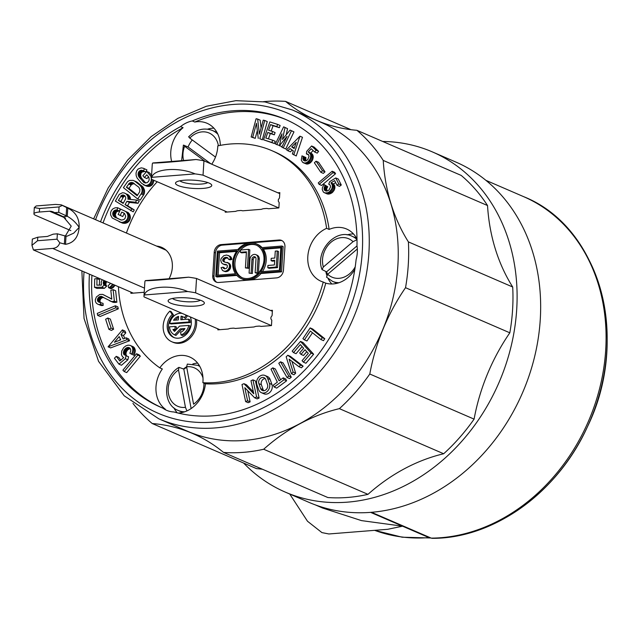 <?xml version="1.0" encoding="UTF-8"?>
<svg xmlns="http://www.w3.org/2000/svg" width="639" height="639" viewBox="0 0 639 639"><rect width="100%" height="100%" fill="white"/><g stroke="black" fill="none" stroke-linecap="round" stroke-linejoin="round"><path stroke-width="0.96" d="M178.177 185.542A18.156 4.122 3.6 0 1 176.076 182.243A18.156 4.122 3.6 0 1 193.897 180.198A18.156 4.122 3.6 0 1 211.325 184.463A18.156 4.122 3.6 0 1 200.438 188.545A18.156 4.122 3.6 0 1 178.177 185.542M152.809 162.953L195.965 159.526C179.056 161.491 153.783 163.504 152.809 162.953A33.891 7.692 -176.4 0 0 152.274 164.183L151.371 178.537A33.891 7.692 3.6 0 0 151.483 179.279L227.228 212.036M225.311 211.205L225.248 212.196L235.639 211.365A14.529 11.965 -66.6 0 1 237.604 210.742L240.791 210.487A14.529 11.965 -66.6 0 1 242.7 210.806L261.415 209.32A14.529 11.965 113.4 0 1 263.38 208.697L266.567 208.442A14.529 11.965 113.4 0 1 268.476 208.753L278.868 207.931L279.195 202.635L278.269 201.149L278.364 199.584L279.491 197.93L279.826 192.635L277.853 192.794M278.78 207.939L203.034 175.182A33.891 7.692 3.6 0 0 195.063 173.88L151.906 177.315A33.891 7.692 3.6 0 0 151.371 178.537M279.762 193.625L203.937 160.828L203.034 175.182M203.937 160.828A33.891 7.692 -176.4 0 0 195.965 159.526M271.375 325.594L195.63 292.83L196.532 278.476L272.366 311.273M196.532 278.476A33.891 7.692 -176.4 0 0 188.561 277.182L145.404 280.609A33.891 7.692 -176.4 0 0 144.877 281.831L143.975 296.192A33.891 7.692 -176.4 0 0 144.079 296.927L219.824 329.692M217.907 328.861L217.851 329.844L228.235 329.021A14.529 11.965 -66.6 0 1 230.2 328.398L233.395 328.142A14.529 11.965 -66.6 0 1 235.304 328.462L254.01 326.976A14.529 11.965 -66.6 0 1 255.975 326.345L259.17 326.098A14.529 11.965 -66.6 0 1 261.079 326.409L271.463 325.586L271.799 320.291L270.864 318.805L270.96 317.24L272.094 315.586L272.422 310.29L270.449 310.45M170.773 303.198A18.156 4.122 3.6 0 1 168.672 299.899A18.156 4.122 3.6 0 1 186.492 297.854A18.156 4.122 3.6 0 1 203.921 302.119A18.156 4.122 3.6 0 1 193.034 306.201A18.156 4.122 3.6 0 1 170.773 303.198M195.63 292.83A33.891 7.692 -176.4 0 0 187.658 291.536L144.502 294.962A33.891 7.692 -176.4 0 0 143.975 296.192M144.222 292.271L130.899 293.325L130.971 292.143M169.055 278.732A23.483 19.346 -66.6 0 0 161.659 247.357A23.483 19.346 -66.6 0 0 156.595 246.095M164.654 249.577A23.483 19.346 113.4 0 1 165.445 249.665M289.739 494.035L307.495 521.24L321.92 532.599L328.861 533.972L387.705 529.3L402.562 526.185L428.945 537.599A15.009 7.796 -94.5 0 0 430.902 537.982M315.45 504.938L322.599 508.029L361.49 520.609L402.562 526.185L370.62 512.374M243.619 463.051A185.318 152.665 -66.6 0 0 285.29 492.11L308.845 502.302A185.318 152.665 -66.6 0 0 371.075 512.334A185.318 152.665 -66.6 0 0 534.603 356.754A185.318 152.665 -66.6 0 0 455.974 162.114L432.419 151.93A185.318 152.665 -66.6 0 0 382.705 141.467M321.345 122.48A168.249 138.599 113.4 0 1 381.771 331.929A168.249 138.599 113.4 0 1 187.762 431.341L158.792 418.809A168.249 138.599 113.4 0 0 215.295 427.922A168.249 138.599 113.4 0 0 363.767 286.663A168.249 138.599 113.4 0 0 292.374 109.956L321.345 122.48M132.936 403.377A180.478 148.671 -66.6 0 0 152.218 423.521A186.165 153.36 113.4 0 1 192.858 433.601A186.165 153.36 113.4 0 1 223.546 452.428A180.478 148.671 -66.6 0 0 263.675 449.241A186.165 153.36 113.4 0 1 339.381 408.648A180.478 148.671 -66.6 0 0 369.797 374.007A186.165 153.36 113.4 0 1 405.525 287.694A180.478 148.671 -66.6 0 0 408.401 241.901A186.165 153.36 113.4 0 1 383.232 160.429A180.478 148.671 -66.6 0 0 356.889 130.3A186.165 153.36 113.4 0 1 316.249 120.22A186.165 153.36 113.4 0 1 285.561 101.393A180.478 148.671 -66.6 0 0 263.42 101.681M263.675 449.241L367.976 494.346A180.478 148.671 -66.6 0 1 327.847 497.533L223.546 452.428M152.218 423.521L256.519 468.627A186.165 153.36 113.4 0 1 262.429 469.242M285.561 101.393L350.979 129.685M356.889 130.3L461.19 175.413A180.478 148.671 -66.6 0 1 487.533 205.542L383.232 160.429M408.401 241.901L512.702 287.007A186.165 153.36 113.4 0 1 487.533 205.542M405.525 287.694L509.826 332.807A180.478 148.671 -66.6 0 0 512.702 287.007M369.797 374.007L474.09 419.12A186.165 153.36 113.4 0 1 509.826 332.807M339.381 408.648L443.682 453.754A180.478 148.671 -66.6 0 0 474.09 419.12M367.976 494.346A186.165 153.36 113.4 0 1 443.682 453.754M285.29 492.11A185.318 152.665 -66.6 0 0 347.52 502.15A185.318 152.665 -66.6 0 0 511.048 346.57A185.318 152.665 -66.6 0 0 432.419 151.93M371.523 512.302L431.261 538.134A180.478 148.671 -66.6 0 0 598.783 391.683A180.478 148.671 -66.6 0 0 523.613 196.644C600.237 227.085 630.477 338.638 587.545 426.525C558.119 492.166 493.939 538.725 432.172 538.326L431.261 538.134M356.155 240.12L353.04 241.678L323.374 266.982L322.016 269.554L326.585 271.855A24.57 20.24 -66.6 0 0 327.607 274.331M338.989 282.726A24.57 20.24 113.4 0 1 332.504 281.336L326.521 277.142L327.695 274.251L357.321 248.978M357.001 245.903L326.585 271.855M192.259 139.949A24.57 20.24 -66.6 0 0 188.058 146.978L183.393 145.101L181.628 160.669M189.168 137.097L189.767 138.112L215.487 157.09M210.91 163.84L188.058 146.978M184.024 145.237L184.623 146.251L204.991 161.284M186.748 367.489A24.57 20.24 -66.6 0 0 183.8 369.086L178.96 367.361L178.513 369.941L185.454 407.339L186.66 410.318M191.125 408.553L183.8 369.086M199.839 366.451A24.57 20.24 -66.6 0 0 197.683 365.324L187.331 364.094L186.62 366.778A29.051 23.931 -66.6 0 0 183.529 368.967M203.897 383.152A20.943 17.253 -66.6 0 1 193.561 404.175L186.62 366.778A20.943 17.253 -66.6 0 1 202.978 377.889M207.747 182.562A14.521 3.299 3.6 0 1 195.71 184.168A14.521 3.299 3.6 0 1 181.492 181.764A14.521 3.299 3.6 0 1 179.863 180.805M195.063 173.88C178.728 166.691 153.456 168.696 151.906 177.315M145.404 280.609C146.379 281.16 171.659 279.147 188.561 277.182M172.466 298.461A14.529 3.299 -176.4 0 0 174.088 299.419A14.529 3.299 -176.4 0 0 188.313 301.824A14.529 3.299 -176.4 0 0 200.342 300.218M144.502 294.962C146.051 286.352 171.332 284.347 187.658 291.536M196.461 319.588A18.89 15.56 113.4 0 1 189.911 338.263A18.89 15.56 113.4 0 1 173.033 342.288L171.771 341.745A18.89 15.56 113.4 0 1 169.886 311.097L172.234 314.428L173.488 314.971A14.17 11.67 -66.6 0 0 174.287 337.664M169.886 311.097L171.148 311.64L173.488 314.971M183.257 316.92A8.499 7.005 -66.6 0 0 182.331 316.72L182.139 319.644M182.331 316.72L181.077 316.177L180.837 319.74L188.457 319.173L189.719 319.716A11.446 9.433 113.4 0 1 190.27 322.535L171.012 323.941L169.758 323.398A11.446 9.425 113.4 0 1 182.155 313.398M186.572 315.307A11.446 9.425 113.4 0 1 187.371 315.978L185.606 318.286L184.351 317.743L186.117 315.434L187.371 315.978M188.777 325.427L190.039 325.97A11.438 9.425 113.4 0 1 182.323 335.515L181.061 334.964L180.597 332.248A8.499 6.997 -66.6 0 0 184.975 328.558L180.334 328.901L174.679 334.9A11.446 9.433 113.4 0 1 169.519 326.841L175.134 326.433L174.934 329.301L172.937 329.444A8.507 7.005 -66.6 0 0 174.551 331.409L179.543 326.106L188.777 325.427A11.438 9.425 113.4 0 1 181.061 334.964M184.519 329.229L181.596 329.444L175.941 335.443L174.679 334.9M175.134 326.433L176.388 326.976L176.212 329.644M176.013 329.852L174.191 329.988A8.507 7.005 -66.6 0 0 174.894 331.042M284.938 246.782L283.468 270.081A7.508 6.182 113.4 0 1 276.615 277.885L218.674 282.486A7.508 6.182 113.4 0 1 216.158 282.079A7.508 6.182 113.4 0 1 212.739 275.697L214.209 252.405A7.508 6.182 113.4 0 1 221.054 244.601L279.003 240A7.508 6.182 113.4 0 1 281.519 240.4A7.508 6.182 113.4 0 1 284.938 246.782M118.415 286.711A122.736 101.106 -66.6 0 0 159.814 367.856A29.051 23.931 113.4 0 1 189.759 357.017A29.051 23.931 113.4 0 1 202.97 381.715A29.051 23.931 113.4 0 1 202.89 382.713A122.736 101.106 -66.6 0 0 323.23 282.055A29.051 23.931 113.4 0 1 321.026 281.256A29.051 23.931 113.4 0 1 307.926 255.169A29.051 23.931 113.4 0 1 326.617 228.339A122.736 101.106 -66.6 0 0 271.783 150.636A122.736 101.106 -66.6 0 0 217.795 145.884A29.051 23.931 113.4 0 1 217.747 146.89A29.051 23.931 113.4 0 1 211.741 164.199M157.21 181.756A122.736 101.106 -66.6 0 0 126.402 233.035M197.603 363.072A29.051 23.931 -66.6 0 0 192.802 363.99M173.856 407.786A29.051 23.931 -66.6 0 0 177.283 412.858M213.905 128.175A29.051 23.931 -66.6 0 0 207.571 129.158M353.463 233.914A29.051 23.931 -66.6 0 0 347.129 234.896M325.85 271.535A29.051 23.931 -66.6 0 0 326.777 275.233M328.19 278.692A29.051 23.931 -66.6 0 0 331.809 283.98M195.207 319.045A18.89 15.56 113.4 0 1 188.657 337.719A18.89 15.56 113.4 0 1 171.771 341.745M172.234 314.428A14.17 11.67 -66.6 0 0 173.648 337.416A14.17 11.67 -66.6 0 0 187.61 332.967A14.17 11.67 -66.6 0 0 190.238 316.896M181.077 316.177A8.499 7.005 113.4 0 1 182.642 316.609A8.499 7.005 113.4 0 1 184.351 317.743M185.31 314.763A11.446 9.425 113.4 0 1 186.117 315.434M190.27 322.535L189.016 321.992L169.758 323.398M188.457 319.173A11.446 9.433 113.4 0 1 189.016 321.992M174.191 329.988L172.937 329.444M176.076 329.788L174.934 329.301M181.596 329.444L180.334 328.901M251.75 242.804L280.257 240.544A7.508 6.182 113.4 0 1 282.134 240.719M216.805 282.31A7.508 6.182 113.4 0 1 214.001 276.248L215.463 252.948A7.508 6.182 113.4 0 1 222.316 245.144L248.228 243.084M159.814 367.856L162.33 368.951A29.051 23.931 -66.6 0 0 165.365 409.224L162.849 408.137A29.051 23.931 -66.6 0 0 166.691 410.342A29.051 23.931 -66.6 0 0 173.96 411.971A156.874 129.23 113.4 0 0 356.107 259.61A29.051 23.931 -66.6 0 0 357.305 252.621A29.051 23.931 -66.6 0 0 356.977 245.751A156.874 129.23 113.4 0 0 285.337 119.309A156.874 129.23 113.4 0 0 192.267 120.955A29.051 23.931 -66.6 0 0 180.557 126.602L183.081 127.696A29.051 23.931 -66.6 0 0 171.659 161.459M323.23 282.055L325.754 283.149A29.051 23.931 -66.6 0 0 354.821 269.474M357.001 239.05A29.051 23.931 -66.6 0 0 346.61 229.018A29.051 23.931 -66.6 0 0 329.133 229.425L326.617 228.339M202.89 382.713L205.415 383.807A122.736 101.106 -66.6 0 0 325.754 283.149M178.089 413.058A29.051 23.931 -66.6 0 0 205.415 383.807M192.267 120.955L194.791 122.049A29.051 23.931 -66.6 0 1 207.052 123.279A29.051 23.931 -66.6 0 1 220.319 145.373M329.133 229.425A122.736 101.106 -66.6 0 0 274.307 151.723L271.783 150.636M162.849 408.137A156.874 129.23 113.4 0 1 160.788 407.275A156.874 129.23 113.4 0 1 89.428 274.171M100.515 221.837A156.874 129.23 113.4 0 1 180.557 126.602M178.569 316.369L178.321 319.923L173.56 320.267A8.499 6.997 113.4 0 1 178.569 316.369M236.845 275.417L217.044 276.991L215.782 276.447L217.38 251.159L237.916 249.529A18.93 15.6 113.4 0 1 256.351 243.866A18.93 15.6 113.4 0 1 261.351 247.668L281.887 246.031L280.297 271.319L259.761 272.957A18.93 15.6 113.4 0 1 241.318 278.62A18.93 15.6 113.4 0 1 236.326 274.818L215.782 276.447M256.351 243.866L257.613 244.41A18.93 15.6 113.4 0 1 262.086 247.605M281.887 246.031L283.149 246.582L281.559 271.871L261.024 273.5A18.93 15.6 113.4 0 1 250.704 279.938M247.189 280.217A18.93 15.6 113.4 0 1 242.58 279.163L241.318 278.62M291.975 361.362L295.657 373.2L293.948 374.789L291.432 373.703L286.168 356.802L287.814 355.26L300.618 365.085L303.134 366.179L301.432 367.776L298.916 366.69L300.618 365.085M287.814 355.26L290.33 356.346L303.134 366.179M272.773 367.856L279.115 380.852L283.189 377.849L285.713 378.935L286.615 380.796L276.687 388.121L274.171 387.026L273.26 385.173L277.342 382.162L271 369.166L272.773 367.856L275.289 368.943L280.577 379.774M247.732 390.701L250.113 401.875L248.156 402.706L245.64 401.611L241.989 384.518L243.954 383.688L253.787 393.792L250.991 380.7L252.948 379.87L256.598 396.971L254.642 397.801L244.801 387.689L247.597 400.781L250.113 401.875M243.954 383.688L246.47 384.782L253.379 391.875M252.948 379.87L255.472 380.964L259.114 398.057L257.158 398.896L254.642 397.801M310.155 327.911L312.671 329.005L324.788 338.734L323.494 340.659L320.978 339.565L310.37 331.05L304.428 339.876L302.91 338.662L310.155 327.911L322.272 337.648L324.788 338.734M312.487 332.743L306.944 340.962L304.428 339.876M302.119 346.57L296.033 353.694L293.517 352.608L300.338 344.613L303.661 348.271L299.683 352.928L301.009 354.389L304.987 349.733L308.302 353.391L302.071 360.692L303.397 362.153L311.113 353.119L313.629 354.214L305.913 363.248L303.397 362.153M293.517 352.608L292.191 351.138L300.498 341.41L303.014 342.504L313.629 354.214M306.76 351.698L303.525 355.476L301.009 354.389M280.521 361.81L283.045 362.896L291.288 377.154L289.563 378.6L287.039 377.513L278.796 363.248L280.521 361.81L288.764 376.067L291.288 377.154M264.977 375.468L267.493 376.563A6.702 5.519 113.4 0 1 270.185 379.558L271.926 384.47A6.702 5.519 113.4 0 1 270.369 391.851A6.702 5.519 113.4 0 1 263.907 393.776L261.391 392.681A6.702 5.519 113.4 0 1 258.699 389.678L256.958 384.774A6.702 5.519 113.4 0 1 258.515 377.393A6.702 5.519 113.4 0 1 264.977 375.468A6.702 5.519 113.4 0 1 267.669 378.472L269.402 383.376A6.702 5.519 113.4 0 1 267.845 390.764A6.702 5.519 113.4 0 1 261.391 392.681M124.238 213.242L122.744 216.541L118.175 214.504L120.603 209.145L128.239 212.603L129.725 214.464L130.428 217.899L129.15 221.11L127.377 222.612L125.148 223.338L122.776 223.195L112.264 218.043L110.603 214.928L110.571 212.595L111.418 210.431L113.023 208.761L115.164 207.811L117.528 207.723L120.044 208.817L119.765 210.99L117.528 211.293L116.298 212.148L115.236 214.88L116.386 217.635L120.699 219.944M148.528 176.795L146.93 178.6L144.414 177.506L142.888 175.749L146.69 171.444L149.214 172.53L151.579 175.262M153.815 180.286L152.785 184.072L151.203 185.677L149.167 186.452L145.9 185.837L141.507 183.241L137.113 178.009L136.171 175.653L136.035 173.129L136.722 170.813L138.144 169.015L141.171 167.857L143.368 168.257L144.406 168.808L143.479 170.845L141.403 170.238L140.045 170.589L138.543 172.139L138.072 174.439L139.262 177.41L144.19 182.634L147.09 182.754L148.711 181.212L149.199 179.663L148.839 177.155L146.802 174.806L144.414 177.506M143.368 168.257L146.922 169.894L145.996 171.939L143.479 170.845M144.885 171.452L141.978 172.075L141.067 173.225L140.596 175.525L141.315 177.85L145.756 183.018M130.516 199.312L127.992 198.226L127.88 199.176L136.706 200.095L139.222 201.181L138.024 203.314L129.437 202.419L127.576 205.71L134.286 209.943L133.208 211.844L115.363 201.093L119.277 194.336L122.512 192.746L124.365 193.002L128.559 195.031L130.212 197.411L130.5 199.448M136.658 181.907L142.904 186.852L144.542 190.27L144.182 193.952L140.245 200.079L137.72 198.993L123.415 187.658L127.552 181.676L129.517 180.446L133.008 180.358L136.658 181.907M99.101 302.239L103.055 303.349L103.175 305.426L101.25 305.53L97.839 304.212L96.369 303.237L95.475 301.704L95.299 299.819L96.393 296.959L99.724 294.475L102.575 294.379L111.753 298.956M103.414 294.715L111.777 299.148L110.827 290.346L113.135 289.667L115.651 290.753L116.881 302.231L113.151 302.311L101.154 296.36L98.941 297.047L97.751 298.469L97.408 300.178L98.422 301.951M103.598 297.454L101.984 297.814L100.587 299.028L99.94 300.697L100.251 302.303L97.727 301.193M125.771 355.659L128.583 356.778L127.84 359.805L121.474 365.252L118.958 364.158L114.421 358.239L116.258 356.346L118.782 357.433L120.819 360.1M116.258 356.346L119.805 360.971L123.678 357.648L122.361 356.562L121.474 354.669L121.706 351.059L123.702 347.608L125.715 345.979L127.92 345.172L130.005 345.308L134.174 347.464L135.324 350.42L134.589 354.11L133.95 355.292L129.869 353.255L130.739 350.851L130.62 349.333L129.957 348.151L128.167 347.408L126.011 348.079L124.214 349.94L123.399 352.345L124.254 355.004M130.244 348.543L127.856 349.685L126.33 351.809L125.923 354.222L126.658 355.947M136.546 353.734L139.062 354.829L140.324 356.163L126.69 372.601L124.166 371.515L122.904 370.173L136.546 353.734L137.808 355.076L124.166 371.515M117.88 306.888L118.295 308.869L100.187 316.473L97.671 315.386L97.256 313.406L115.355 305.801L117.88 306.888M106.537 281.575L105.77 284.299L106.633 286.208L104.437 288.301L97.032 288.405L94.508 287.31L94.684 278.892L97.008 278.58L96.872 285.162L101.385 285.098L101.194 282.047L102.168 279.682M97.008 278.58L99.524 279.674L99.412 285.122M114.972 285.226L113.255 287.502L111.154 288.804L108.638 287.718L108.095 285.769L110.611 283.333M107.823 318.022L110.347 319.117L113.614 329.197L111.426 330.411L108.902 329.325L105.635 319.244L107.823 318.022L111.098 328.111L108.902 329.325M126.155 337.823L128.679 338.91L129.549 340.763L110.603 347.904L108.087 346.817L122.392 329.9L123.271 331.745L120.971 334.469L123.111 338.966L126.155 337.823L127.033 339.668L108.087 346.817M122.392 329.9L124.909 330.986L125.787 332.839L123.495 335.555L124.813 338.327M183.081 127.696A156.874 129.23 -66.6 0 0 103.031 222.923M91.944 275.265A156.874 129.23 -66.6 0 0 162.05 407.81M302.479 137.297L296.24 155.964L292.358 153.911L293.357 150.908L290.034 148.575L287.885 150.772L286.512 149.806L299.963 136.203L302.479 137.297M292.159 150.069L290.402 151.858L287.885 150.772M335.763 177.946L338.287 179.032L341.29 185.006L339.501 186.356L336.985 185.262L334.636 180.597L330.962 182.842L332.256 184.879L332.376 186.868L331.737 188.968L329.612 191.644L327.727 192.73L324.868 192.914L323.366 192.051L322.256 189.583L322.439 187.515L324.045 184.535L325.211 185.637L324.061 188.281L324.844 190.526L327.104 191.045L328.973 190.055L330.595 186.852L330.139 185.07L328.718 184.152L329.732 181.628L335.763 177.946L338.766 183.92L336.985 185.262M335.651 182.61L333.478 183.936L334.78 185.973L334.892 187.954L334.261 190.055L332.136 192.73L328.294 194.152L324.053 192.579M324.045 184.535L327.735 186.724L326.697 188.681L326.936 191.061M334.692 172.33L335.547 173.744L321.617 185.438L319.101 184.344L318.262 182.906L332.168 171.236L334.692 172.33M290.058 130.076L293.972 131.874L285.745 148.983L281.831 147.186L287.031 136.363L279.411 145.724L282.007 133.823L276.799 144.646L275.401 143.943L283.628 126.841L285.026 127.544L282.43 139.446L290.058 130.076L291.448 130.787L283.229 147.889M282.118 146.579L279.411 145.724M279.483 145.404L276.799 144.646M283.628 126.841L287.542 128.639L286.192 134.829M272.693 140.213L275.217 141.299L274.427 143.535L263.54 139.805L269.85 121.921L277.614 124.381L276.823 126.61L270.553 124.621L268.58 130.22L272.581 131.482L271.799 133.719L267.789 132.457L265.824 138.04L272.693 140.213L271.91 142.449L263.54 139.805M277.614 124.381L280.13 125.468L279.347 127.696L273.077 125.715L271.192 131.043M272.581 131.482L275.105 132.577L274.315 134.813L270.313 133.543L268.436 138.863M308.797 152.226L312 153.783L312.958 155.221L313.254 157.154L312.383 160.341L310.234 162.937L307.519 164.087L302.598 162.33L301.304 160.054L301.967 155.868L303.397 156.435L302.982 159.175L303.868 160.637L306.073 160.852L307.766 159.646L309.028 156.299L308.429 154.598L306.401 153.911L306.72 151.323L311.592 145.988L316.089 150.229L314.715 152.042L311.201 148.727L308.23 151.978L310.434 154.127L312.958 155.221M303.397 156.435L305.921 157.521L305.746 160.932M311.592 145.988L314.108 147.074L318.605 151.323L317.232 153.128L314.715 152.042M313.086 150.508L310.754 153.072M316.057 161.204L318.573 162.29L325.003 171.819L323.334 173.385L320.818 172.29L314.388 162.769L316.057 161.204L322.487 170.725L320.818 172.29M257.333 130.564L255.217 138.359L251.151 136.962L256.103 118.734L257.645 119.078L259.41 134.126L263.204 120.164L264.746 120.475L259.793 138.703L262.317 139.797L259.793 138.703M257.645 119.078L260.169 120.164L261.079 127.984M264.746 120.475L267.27 121.57L262.317 139.797M286.591 119.86A156.874 129.23 -66.6 0 0 194.791 122.049M175.278 320.147A8.499 6.997 113.4 0 1 178.497 317.415M261.024 273.5L259.761 272.957M281.559 271.871L280.297 271.319M295.657 373.2L293.133 372.106L289.108 359.174L298.916 366.69M293.133 372.106L291.432 373.703M286.615 380.796L284.099 379.702L274.171 387.026M283.189 377.849L284.099 379.702M259.114 398.057L256.598 396.971M247.597 400.781L245.64 401.611M322.272 337.648L320.978 339.565M300.498 341.41L311.113 353.119M288.764 376.067L287.039 377.513M122.776 223.195L119.126 221.701M123.958 223.378L120.26 222.1M125.148 223.338L121.442 222.284M126.298 223.083L123.782 221.989L122.624 222.252M127.377 222.612L124.853 221.517L123.782 221.989M128.335 221.941L125.819 220.854L124.853 221.517M129.15 221.11L126.626 220.016L125.819 220.854M129.781 220.128L127.265 219.041L126.626 220.016M130.212 219.049L127.696 217.955L127.265 219.041M130.428 217.899L127.904 216.805L127.696 217.955M130.412 216.725L127.896 215.631L127.904 216.805M130.18 215.567L127.656 214.472L127.896 215.631M129.725 214.464L127.201 213.378L127.656 214.472M129.07 213.466L126.554 212.38L127.201 213.378M128.239 212.603L125.723 211.509L126.554 212.38M120.603 209.145L125.723 211.509M117.632 218.522L121.586 220.088L123.862 219.504L124.996 218.434L125.691 216.222L124.485 213.354L121.745 212.092L120.228 215.447M116.969 218.139L115.116 217.436M116.386 217.635L114.445 217.044M115.899 217.036L113.383 215.942L113.862 216.541M115.539 216.357L113.023 215.271L113.383 215.942M115.316 215.631L112.799 214.544L113.023 215.271M115.236 214.88L112.712 213.785L112.799 214.544M115.292 214.129L112.776 213.035L112.712 213.785M115.499 213.402L112.975 212.316L112.776 213.035M115.835 212.739L113.319 211.653L112.975 212.316M116.298 212.148L113.782 211.062L113.319 211.653M116.873 211.661L114.349 210.574L113.782 211.062M117.528 211.293L115.012 210.207L114.349 210.574M118.247 211.054L115.723 209.967L115.012 210.207M118.998 210.958L115.723 209.967M119.765 210.998L116.482 209.864M117.528 207.723L117.249 209.911M151.515 176.268L150.508 175.837L151.459 177.227M146.69 171.444L150.508 175.837M145.301 182.97L143.519 182.203M145.444 182.722L142.928 181.636M141.786 178.505L139.262 177.41M141.315 177.85L138.791 176.763M140.947 177.123L138.431 176.037M140.708 176.34L138.184 175.246M140.596 175.525L138.072 174.439M140.62 174.719L138.096 173.624M140.78 173.944L138.256 172.85M141.067 173.225L138.543 172.139M141.467 172.594L138.951 171.508M141.978 172.075L139.454 170.988M142.569 171.683L140.045 170.589M143.224 171.428L140.708 170.341M143.919 171.324L141.403 170.238M144.63 171.38L142.114 170.293M146.922 169.894L144.406 168.808M146.962 186.276L143.376 184.743M148.064 186.484L144.446 185.182M149.167 186.452L145.548 185.39M150.229 186.181L147.705 185.094L146.65 185.358M151.203 185.677L148.687 184.591L147.705 185.094M152.074 184.975L149.55 183.88L148.687 184.591M152.785 184.072L150.269 182.986L149.55 183.88M153.328 183.026L150.812 181.939L150.269 182.986M153.679 181.859L151.163 180.773L150.812 181.939M153.831 180.629L151.307 179.535L151.163 180.773M151.387 178.329L151.307 179.535M150.98 177.019L151.251 178.273M134.286 209.943L131.762 208.857L130.691 210.758M127.576 205.71L125.06 204.624L131.762 208.857M129.437 202.419L126.921 201.325L125.06 204.624M138.024 203.314L135.5 202.228L126.921 201.325M136.706 200.095L135.5 202.228M130.452 198.354L127.936 197.267L127.992 198.226M130.212 197.411L127.696 196.325L127.936 197.267M129.805 196.524L127.289 195.43L127.696 196.325M129.246 195.718L126.73 194.631L127.289 195.43M128.559 195.031L126.043 193.944L126.73 194.631M127.76 194.48L126.043 193.944M124.365 193.002L125.244 193.393M143.623 195.015L141.099 193.929L137.72 198.993M144.182 193.952L141.666 192.858L141.099 193.929M144.534 192.77L142.01 191.684L141.666 192.858M144.654 191.532L142.138 190.438L142.01 191.684M144.542 190.27L142.026 189.176L142.138 190.438M144.206 189.04L141.682 187.946L142.026 189.176M143.655 187.882L141.131 186.796L141.682 187.946M142.904 186.852L140.388 185.765L141.131 186.796M141.994 185.981L139.47 184.887L140.388 185.765M137.697 182.578L135.18 181.492L139.47 184.887M134.142 180.813L135.18 181.492M111.09 298.876L111.545 299.068M101.25 305.53L97.839 304.212M102.2 305.57L98.725 304.444M103.175 305.426L100.65 304.332L99.676 304.483M100.539 302.255L100.65 304.332M99.692 302.335L98.031 301.616M100.035 301.8L97.519 300.713M99.932 301.265L97.408 300.178M99.94 300.697L97.416 299.611M100.051 300.122L97.527 299.036M100.267 299.563L97.751 298.469M100.587 299.028L98.063 297.942M100.986 298.549L98.47 297.462M101.457 298.141L98.941 297.047M101.984 297.814L99.46 296.728M102.544 297.582L100.019 296.496M103.111 297.462L100.595 296.376M103.31 297.295L101.154 296.36M102.232 296.688L101.689 296.456M113.151 302.311L109.573 300.777M114.333 302.519L110.635 301.217M115.595 302.495L111.817 301.432M116.881 302.231L114.365 301.137L113.079 301.4M113.135 289.667L114.365 301.137M127.84 359.805L125.324 358.719L118.958 364.158M126.059 355.691L125.324 358.719M126.354 355.572L123.838 354.485M126.075 354.941L123.551 353.854M125.923 354.222L123.407 353.127M125.915 353.439L123.399 352.345M126.059 352.624L123.535 351.53M126.33 351.809L123.814 350.723M126.738 351.027L124.214 349.94M127.249 350.308L124.733 349.221M127.856 349.685L125.34 348.59M128.535 349.174L126.011 348.079M129.246 348.79L126.73 347.704M129.973 348.567L127.457 347.48M129.981 348.191L128.167 347.408M129.469 347.776L128.838 347.504M134.589 354.11L132.065 353.016L131.426 354.198M135.037 352.872L132.521 351.785L132.065 353.016M135.284 351.626L132.768 350.539L132.521 351.785M135.324 350.42L132.8 349.333L132.768 350.539M135.141 349.301L132.624 348.207L132.8 349.333M134.749 348.303L132.233 347.209L132.624 348.207M134.174 347.464L131.65 346.378L132.233 347.209M133.423 346.825L130.899 345.731L131.65 346.378M130.005 345.308L130.899 345.731M140.324 356.163L137.808 355.076M118.295 308.869L115.771 307.782L97.671 315.386M115.355 305.801L115.771 307.782M112.256 288.245L109.732 287.159L108.638 287.718M113.255 287.502L110.731 286.416L109.732 287.159M114.117 286.607L111.593 285.513L110.731 286.416M114.812 285.585L112.288 284.491L111.593 285.513M104.437 288.301L101.92 287.207L94.508 287.31M106.633 286.208L104.117 285.122L101.92 287.207M106.21 285.657L103.694 284.563L104.117 285.122M105.914 285.01L103.398 283.924L103.694 284.563M105.77 284.299L103.254 283.213L103.398 283.924M105.778 283.556L103.254 282.462L103.254 283.213M105.93 282.797L103.414 281.711L103.254 282.462M106.234 282.063L103.71 280.976L103.414 281.711M104.021 280.489L103.71 280.976M113.614 329.197L111.098 328.111M129.549 340.763L127.033 339.668M123.495 335.555L120.971 334.469M125.787 332.839L123.271 331.745M299.963 136.203L293.724 154.87M326.114 191.077L324.844 190.526M326.761 191.085L324.476 190.095M326.729 190.646L324.213 189.559M326.593 190.031L324.069 188.944M326.577 189.368L324.061 188.281M326.697 188.681L324.173 187.594M326.928 187.994L324.412 186.9M327.28 187.331L324.764 186.245M327.735 186.724L325.211 185.637M327.384 194.008L324.868 192.914M328.294 194.152L325.77 193.058M329.261 194.088L326.737 192.994M330.243 193.825L327.727 192.73M331.218 193.361L328.694 192.275M332.136 192.73L329.612 191.644M332.967 191.948L330.451 190.861M333.686 191.045L331.17 189.959M334.261 190.055L331.737 188.968M334.668 189.008L332.144 187.922M334.892 187.954L332.376 186.868M334.932 186.931L332.416 185.837M334.78 185.973L332.256 184.879M334.445 185.11L331.921 184.024M333.933 184.383L331.417 183.297M333.478 183.936L330.962 182.842M341.29 185.006L338.766 183.92M329.548 184.511L328.718 184.152M335.547 173.744L333.031 172.658L332.168 171.236M333.031 172.658L319.101 184.344M293.972 131.874L291.448 130.787M287.542 128.639L285.026 127.544M274.427 143.535L271.91 142.449M270.313 133.543L267.789 132.457M274.315 134.813L271.799 133.719M273.077 125.715L270.553 124.621M279.347 127.696L276.823 126.61M312.551 154.422L310.035 153.336M312 153.783L309.476 152.689M318.605 151.323L316.089 150.229M308.597 154.862L306.401 153.911M308.23 154.414L306.992 153.879M304.603 160.948L303.868 160.637M305.218 161.012L303.469 160.253M305.69 160.844L303.174 159.758M305.506 160.269L302.982 159.175M305.434 159.614L302.91 158.528M305.474 158.927L302.958 157.833M305.642 158.216L303.126 157.13M306.64 164.071L303.309 162.753M307.519 164.087L304.116 162.977M308.437 163.896L305.913 162.809L304.995 163.001M309.356 163.512L306.832 162.418L305.913 162.809M310.234 162.937L307.718 161.843L306.832 162.418M311.057 162.194L308.541 161.108L307.718 161.843M311.784 161.316L309.26 160.229L308.541 161.108M312.383 160.341L309.867 159.247L309.26 160.229M312.838 159.287L310.322 158.2L309.867 159.247M313.134 158.216L310.61 157.122L310.322 158.2M313.254 157.154L310.73 156.06L310.61 157.122M313.19 156.14L310.674 155.053L310.73 156.06M310.434 154.127L310.674 155.053M325.003 171.819L322.487 170.725M255.217 138.359L252.701 137.273L256.487 123.311L258.252 138.423M252.701 137.273L251.151 136.962M262.126 248.707L280.856 247.213L279.403 270.297L260.672 271.783A18.93 15.6 -66.6 0 0 262.126 248.707L263.388 249.25L280.809 247.86M263.995 260.041A17.796 14.665 113.4 0 1 241.774 277.574A17.796 14.665 113.4 0 1 235.384 255.424A17.796 14.665 113.4 0 1 255.904 244.905A17.796 14.665 113.4 0 1 263.995 260.041M218.274 252.189L236.997 250.704A18.93 15.6 -66.6 0 0 235.551 273.78L216.821 275.265L218.274 252.189L219.536 252.732L236.526 251.383M265.76 379.598L267.493 384.502A4.313 3.554 113.4 0 1 266.495 389.255A4.313 3.554 113.4 0 1 262.341 390.485A4.313 3.554 113.4 0 1 260.608 388.56L258.875 383.648A4.313 3.554 113.4 0 1 259.873 378.903A4.313 3.554 113.4 0 1 264.027 377.665A4.313 3.554 113.4 0 1 265.76 379.598M125.699 197.195L125.667 198.825L123.143 203.418L118.351 200.398L121.809 195.23L124.397 195.43L125.699 197.195M139.677 191.82L137.137 195.766L126.41 187.267L129.661 182.954L132.577 182.57L138.855 187.259L139.909 189.456L139.677 191.82M119.181 336.577L120.739 339.86L114.381 342.264L119.181 336.577M294.14 148.575L291.711 146.874L296.232 142.313L294.14 148.575M262.413 271.647A18.93 15.6 -66.6 0 0 263.388 249.25M242.413 277.829A17.796 14.665 113.4 0 1 236.638 255.967A17.796 14.665 113.4 0 1 256.527 245.2M218.123 275.161L219.536 252.732M263.731 390.725A4.313 3.554 113.4 0 1 263.132 389.646L261.391 384.742A4.313 3.554 113.4 0 1 265.153 378.52M123.375 195.031L124.525 195.534M122.84 194.991L124.964 195.909M122.313 195.063L125.14 196.109M121.809 195.23L124.829 196.149M121.354 195.502L124.325 196.325M120.971 195.861L123.487 196.956L123.878 196.596M120.659 196.301L123.175 197.387L123.487 196.956M118.351 200.398L120.875 201.485L123.175 197.387M123.351 203.05L120.875 201.485M132.577 182.57L133.407 182.93M131.818 182.434L134.15 183.441M134.254 183.529L131.586 184.511L128.934 188.353L126.41 187.267M131.059 182.45L133.583 183.545M130.332 182.626L132.856 183.72M129.661 182.954L132.177 184.048M129.07 183.425L131.586 184.511M128.583 184.008L131.107 185.094M137.537 195.175L128.934 188.353M119.429 340.355L120.42 339.181M291.711 146.874L294.395 147.801M277.27 250.983L278.532 251.526L277.518 267.613L269.059 268.284L267.797 267.741L267.941 265.457L274.403 264.945L274.69 260.321L271.056 260.608L271.2 258.332L274.834 258.044L275.273 251.135L277.27 250.983L276.256 267.062L277.518 267.613M274.65 260.968L272.31 261.159L271.056 260.608M255.496 257.237A2.364 1.949 -66.6 0 0 253.228 259.706L252.357 273.508L249.082 273.125L252.357 273.508M249.082 273.125L249.953 259.322A4.737 3.898 113.4 0 1 255.864 254.657L257.126 255.201A4.737 3.898 113.4 0 1 259.274 259.226L258.412 273.029L256.391 273.188L255.137 272.645L255.999 258.843A2.364 1.949 -66.6 0 0 254.929 256.83A2.364 1.949 -66.6 0 0 251.966 259.162L251.103 272.965M248.587 249.362L249.849 249.905L248.691 268.316L245.416 267.925L246.43 251.822L240.384 252.301L240.528 250.001L248.587 249.362L247.429 267.765L248.691 268.316M246.39 252.469L241.638 252.852L240.384 252.301M224.545 262.062L229.089 263.26L230.695 266.024L230.256 268.668L227.756 271.263L225.279 271.655L222.548 270.505L221.014 267.685L223.019 267.19L224.273 267.733L224.8 268.859M224.784 268.851L223.53 268.3L224.616 268.851L226.326 268.412L227.228 267.35L227.348 265.632L226.917 264.945L222.723 263.867L221.445 262.725L220.727 260.257L221.15 258.46L223.826 255.672L226.637 255.049L229.129 255.951L230.495 258.092L230.607 258.963L228.602 259.274L227.244 257.541L224.529 257.677L222.795 259.586L223.514 261.615M228.395 255.496L231.006 257.102L231.869 259.506L229.864 259.817L228.602 259.274M227.883 257.924L225.791 258.228L224.497 259.242L223.985 260.592L224.696 262.086M276.256 267.062L267.797 267.741M258.412 273.029L255.137 272.645M255.864 254.657A4.737 3.898 113.4 0 1 258.02 258.683L257.15 272.486M247.429 267.765L245.416 267.925M223.842 268.564L224.353 268.779M224.537 268.524L223.53 268.3M224.369 268.148L223.275 267.981M223.019 267.19L223.107 267.605M225.279 271.655L223.243 270.888M226.102 271.695L224.017 271.112M226.941 271.567L224.84 271.152M227.756 271.263L225.679 271.024M228.53 270.8L227.268 270.257L226.502 270.72M229.217 270.201L227.955 269.658L227.268 270.257M229.8 269.474L228.546 268.931L227.955 269.658M230.256 268.668L229.002 268.124L228.546 268.931M230.567 267.797L229.305 267.254L229.002 268.124M230.711 266.902L229.457 266.359L229.305 267.254M230.695 266.024L229.441 265.481L229.457 266.359M230.519 265.185L229.257 264.642L229.441 265.481M230.184 264.426L228.922 263.883L229.257 264.642M229.697 263.779L228.442 263.228L228.922 263.883M229.089 263.26L227.835 262.709L228.442 263.228M227.125 262.349L227.835 262.709M224.433 261.838L223.171 261.295M224.185 261.463L222.923 260.92M224.033 261.039L222.771 260.496M223.985 260.592L222.731 260.041M224.057 260.129L222.795 259.586M224.225 259.674L222.963 259.13M224.497 259.242L223.235 258.691M224.856 258.843L223.594 258.3M225.295 258.499L224.033 257.956M225.791 258.228L224.529 257.677M226.334 258.028L225.072 257.477M226.893 257.908L225.631 257.365M227.452 257.876L226.198 257.333M227.788 257.844L226.741 257.389M231.869 259.506L230.607 258.963M231.757 258.635L230.495 258.092M231.462 257.821L230.208 257.277M231.006 257.102L229.744 256.558M230.391 256.503L229.129 255.951M224.8 264.762L222.723 263.867M225.695 264.945L223.538 264.211M226.781 264.842L224.433 264.402M226.917 264.945L225.807 264.418M64.874 235.879L67.111 236.182L73.725 233.147L79.156 227.388C78.277 237.373 73.725 243.012 65.505 244.322L64.363 244.026L64.874 235.879L57.374 233.81L53.205 234.162L47.366 236.446L37.781 237.205L37.557 240.735L57.031 239.186L57.374 233.81M57.031 239.186L59.77 242.772C58.724 246.207 56.368 248.084 52.694 248.419L33.42 249.953L31.95 245.328L37.557 240.735M64.363 244.026L59.77 242.772M67.782 208.138C75.666 212.012 79.46 218.426 79.156 227.388C76.121 222.739 72.151 219.033 67.263 216.27L63.269 216.709L54.563 212.635L58.724 212.332L59.06 206.948L39.586 208.498L34.322 207.603L36.183 205.95L55.465 204.416L61.216 204.839L67.782 208.138L67.263 216.27L66.136 215.758L66.656 207.611M62.119 205.502L59.06 206.948M58.724 212.332L66.136 215.758M70.841 230.607L35.592 215.359A11.374 2.58 3.6 0 1 33.931 213.873A11.374 2.58 3.6 0 1 39.362 212.028L49.594 211.237A12.948 10.671 113.4 0 1 53.301 211.964A12.948 10.671 113.4 0 1 54.563 212.635M32.341 239.098L37.781 237.205M65.362 236.023L71.217 226.118L63.269 216.709M65.625 218.171L49.594 211.237M33.42 249.953L133.271 293.133M374.646 530.338A180.358 148.575 -66.6 0 0 428.945 537.599M451.933 536.393A179.12 147.553 -66.6 0 0 589.637 421.836A179.12 147.553 -66.6 0 0 578.814 243.036M332.504 281.336L337.041 283.301M357.009 239.561A24.57 20.24 -66.6 0 0 352.009 236.23L356.546 238.195M355.22 266.83A20.943 17.253 113.4 0 1 327.695 274.251M353.04 241.678A20.943 17.253 -66.6 0 0 331.018 242.245A20.943 17.253 -66.6 0 0 323.374 266.982M217.907 134.27A24.57 20.24 -66.6 0 0 212.452 130.492C203.841 127.329 195.877 129.477 188.545 136.946M218.394 145.756A20.943 17.253 -66.6 0 0 189.767 138.112M183.609 160.509A20.943 17.253 113.4 0 1 184.623 146.251M184.663 411.812A24.57 20.24 113.4 0 1 178.169 410.43L178.169 410.43C162.29 404.623 162.945 376.595 178.952 367.361M185.454 407.339A20.943 17.253 113.4 0 1 168.512 393.904A20.943 17.253 113.4 0 1 178.513 369.941M95.562 219.696A163.408 134.613 113.4 0 1 264.69 106.154A163.408 134.613 113.4 0 1 360.164 270.624A163.408 134.613 113.4 0 1 213.067 422.123A163.408 134.613 113.4 0 1 84.052 271.847M279.003 240L280.257 240.544M221.054 244.601L222.316 245.144M214.209 252.405L215.463 252.948M212.739 275.697L214.001 276.248M271.926 384.47L269.402 383.376M270.185 379.558L267.669 378.472M263.132 389.646L260.608 388.56M258.875 383.648L261.391 384.742M253.228 259.706L251.966 259.162M259.274 259.226L258.02 258.683M226.637 264.953L225.375 264.41M66.017 236.19L65.505 244.322M39.362 212.028L39.586 208.498M52.694 248.419L144.478 288.117M430.91 537.982L402.155 537.207L374.63 530.338M485.872 180.326L523.613 196.644M322.008 269.554C314.747 251.399 335.675 227.923 352.009 236.23M216.988 132.457L212.452 130.492M199.695 366.195L197.683 365.324M182.706 412.387L178.169 410.43M292.374 109.956L264.913 101.913L235.839 100.674L206.373 106.258L177.762 118.415L151.163 136.626L127.656 160.109L108.215 187.906L93.629 218.857M81.872 270.912L84.036 318.438L98.542 361.315L124.19 395.797L158.792 418.809M33.931 213.873L34.322 207.603M31.95 245.328L32.341 239.05M61.216 204.839L166.044 250.176"/></g></svg>

